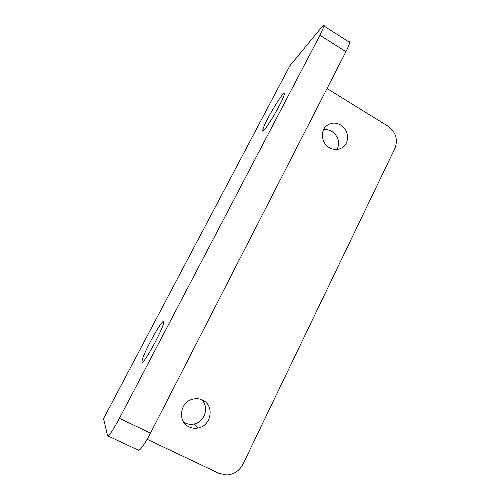 <?xml version="1.0" encoding="UTF-8"?>
<svg xmlns="http://www.w3.org/2000/svg" width="500" height="500" viewBox="0 0 500 500"><rect width="100%" height="100%" fill="white"/><g stroke="black" fill="none" stroke-linecap="round" stroke-linejoin="round"><path stroke-width="0.75" d="M202.594 400.106C199.312 398.537 195.875 398.269 192.281 399.288C179.725 402.388 177.438 421.944 189.137 426.912C191.944 428.237 194.9 428.606 198.012 428.013C211.438 425.95 214.744 405.375 202.594 400.106M183.713 422.181L185.156 423C187.869 424.281 190.725 424.637 193.725 424.069C204.675 422.35 209.587 406.938 201.612 399.669M340.688 124.994C335.65 122.238 330.962 122.481 326.613 125.731C319.931 130.894 321.45 143.287 329.319 147.637C334.144 150.25 338.663 150.1 342.887 147.188C349.975 142.225 348.7 129.5 340.688 124.994M337.144 149.444C340.15 142.319 338.431 136.344 331.981 131.506C329.269 129.913 326.438 129.356 323.481 129.85M264.094 129.963C262.938 131.137 262.525 131.006 262.856 129.575C263.875 124.388 277.769 99.85 282.638 94.675C284.031 93.144 284.544 93.169 284.181 94.75C283.212 99.963 268.337 126 264.094 129.963M142.044 362.2L142.025 360.644C143.444 353.05 161.169 320.656 163.412 321.544L163.562 323.175C162.288 330.613 143.406 364.856 142.044 362.2M327.031 88.531L388.062 126.2C395.863 132.088 398.15 139.475 394.919 148.363L243.044 464.038C239.525 470.712 234.163 474.363 226.95 474.988L219.081 473.406L147.156 439.306M103.8 418.144L103.544 418.625L107.575 435.756C108.725 436.65 112.669 430.844 119.406 418.338L150.494 433.15C143.875 445.562 139.719 451.2 138.031 450.056L108.081 435.994M289.006 67.444L289.956 65.65L322 26.8C323.762 24.688 324.456 24.444 324.081 26.081L319.969 35.244L119.406 418.338M348.425 41.594C349.45 40.856 349.875 41.131 349.7 42.4C349.394 44.212 348.131 47.3 345.913 51.675L150.494 433.15M289.956 65.65L103.544 418.625M345.913 51.675L319.969 35.244M262.856 129.575L263.875 130.175M142.025 360.644L143.412 361.337M341.619 148.025L342.887 147.188M193.725 424.069L198.012 428.013M349.7 42.4L324.081 26.081"/></g></svg>
